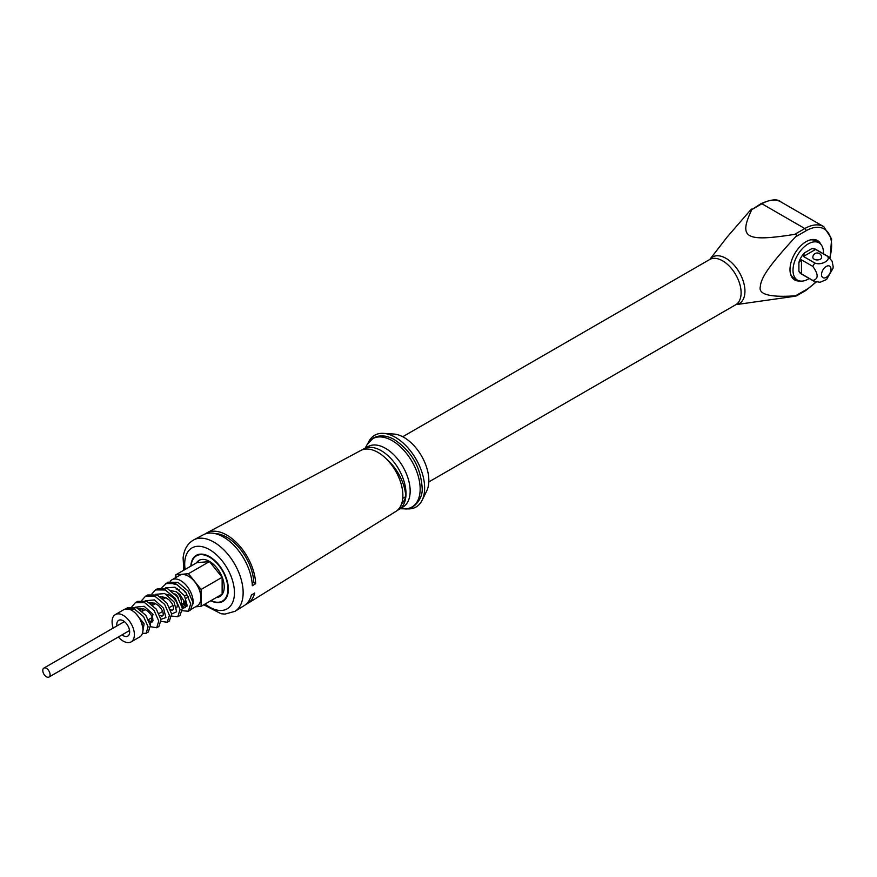 <?xml version="1.0" encoding="UTF-8"?>
<svg xmlns="http://www.w3.org/2000/svg" width="877" height="877" viewBox="0 0 877 877"><rect width="100%" height="100%" fill="white"/><g stroke="black" fill="none" stroke-linecap="round" stroke-linejoin="round"><path stroke-width="1.32" d="M821.65 257.389A4.407 2.543 180 0 1 820.368 259.186A4.407 2.543 180 0 1 815.566 259.745A4.407 2.543 180 0 1 812.847 257.389A4.407 4.407 0 0 1 817.254 252.993A4.407 4.407 0 0 1 821.65 257.389M174.819 593.872A5.152 2.982 60 0 1 175.148 594.047A5.152 2.982 60 0 1 178.491 598.487M46.426 668.362A5.152 2.982 -120 0 0 43.85 668.11A5.152 2.982 -120 0 0 43.85 674.062A5.152 2.982 -120 0 0 49.002 677.044A5.152 2.982 -120 0 0 49.803 672.911A5.152 2.982 -120 0 0 46.426 668.362M197.544 562.628A20.862 12.048 60 0 1 199.759 560.008M220.576 596.064A20.862 12.048 60 0 1 217.825 596.667M223.492 600.997A26.573 15.348 60 0 1 220.818 601.786M194.924 556.939A26.573 15.348 60 0 1 196.952 555.02M199.792 554.209A26.091 15.062 -120 0 0 197.818 555.042L196.426 555.843A26.091 15.062 60 0 1 216.531 562.837A26.091 15.062 60 0 1 227.921 589.092A26.091 15.062 60 0 1 222.517 601.03A26.091 15.062 60 0 1 211.061 600.581M222.517 601.03L223.909 600.23A26.091 15.062 -120 0 0 225.619 598.947M801.479 259.855L812.847 266.411C818.57 274.391 818.57 279.072 812.847 280.454A14.262 8.233 120 0 0 813.768 281.133L801.107 273.832A14.262 8.233 -60 0 1 798.903 271.278L801.479 273.887L801.479 259.855L798.903 262.464A14.262 8.233 -60 0 1 804.417 252.905L803.453 256.446L815.61 249.43L812.058 248.498A14.262 8.233 -60 0 1 815.369 249.134L828.031 256.435A14.262 8.233 120 0 0 826.978 255.985C831.988 259.702 821.245 265.906 814.821 263.012L803.453 256.446M809.186 278.491A21.541 12.431 -60 0 1 808.243 279.072A21.541 12.431 -60 0 1 797.467 280.136A21.541 12.431 -60 0 1 795.307 278.239A21.541 12.431 -60 0 1 798.772 253.168A21.541 12.431 -60 0 1 819.008 242.83A21.541 12.431 -60 0 1 823.437 253.793M812.847 280.454L801.479 273.887M813.768 281.133L819.973 282.295L826.54 279.522M826.551 279.533L833.029 268.307L833.15 266.575L832.13 261.236L828.031 256.435M815.61 249.43L826.978 255.985M797.467 280.136L794.036 278.152A21.541 12.431 -60 0 1 790.484 273.745M809.975 239.969A21.541 12.431 -60 0 1 815.577 240.846L819.008 242.83M196.47 562.891A20.862 12.048 60 0 1 199.046 560.37A20.862 12.048 60 0 1 215.117 565.961A20.862 12.048 60 0 1 224.227 586.954A20.862 12.048 60 0 1 219.908 596.503A20.862 12.048 60 0 1 216.433 597.467M191.098 565.994A26.091 15.062 60 0 1 196.426 555.843M794.726 234.356C796.711 234.4 796.985 235.233 795.538 236.856L806.095 230.761A1.82 1.052 -120 0 0 804.812 228.535L794.726 234.356C745.297 242.14 738.346 238.116 751.819 209.581L761.905 203.76L804.812 228.535A37.919 21.892 120 0 1 823.766 226.661L780.859 201.885A37.919 21.892 -60 0 0 761.905 203.76A1.82 1.052 60 0 0 760.995 203.672C770.971 199.309 777.592 198.706 780.859 201.885M815.709 281.999A36.1 20.84 -60 0 1 806.095 289.717L795.538 295.812C796.985 295.724 796.711 295.878 794.726 296.283C796.711 295.878 796.985 295.724 795.538 295.812C770.039 297.544 758.287 294.497 760.304 286.68C761.061 278.173 767.265 267.584 795.538 236.856M799.725 280.98A22.758 13.133 -60 0 1 794.715 279.949A22.758 13.133 -60 0 1 791.229 261.719A22.758 13.133 -60 0 1 806.095 241.668A22.758 13.133 -60 0 1 817.474 240.539A22.758 13.133 -60 0 1 820.872 244.354M402.718 436.735L709.614 259.559A26.091 15.062 60 0 1 729.719 266.553A26.091 15.062 60 0 1 741.109 292.808A26.091 15.062 60 0 1 735.704 304.747L735.978 304.637A26.836 15.49 -120 0 0 744.946 291.197A26.836 15.49 -120 0 0 733.731 264.733A26.836 15.49 -120 0 0 713.352 256.599A26.836 15.49 -120 0 0 709.844 259.384L727.11 237.097L750.054 210.601C751.545 209 752.137 208.66 751.819 209.581L760.995 203.672M735.978 304.637L794.726 296.283M816.114 239.914A22.758 13.133 -60 0 1 817.956 242.216M796.415 279.533A22.758 13.133 -60 0 1 793.499 279.083M183.49 599.934A8.803 5.076 60 0 1 183.457 601.578L185.803 603.354L185.343 601.666L183.731 600.734L180.004 594.54L176.398 591.811L171.037 590.638M183.907 601.644L183.786 603.299L185.946 605.47L184.543 605.229A11.379 6.567 60 0 1 182.844 606.95L184.894 607.849A13.199 7.619 -120 0 0 185.179 607.706L185.946 605.47M182.328 608.309A13.199 7.619 -120 0 0 183.161 608.309L183.194 607.092M182.361 608.638L187.305 605.93L184.477 595.746L175.016 587.195L165.424 587.908M162.201 596.546L162.289 598.18M171.662 614.01L176.628 611.74L173.986 601.918L164.723 593.554L155.339 594.343M152.258 602.532L152.412 604.9M160.951 619.348L165.939 617.561L163.506 608.112L154.451 599.923L145.253 600.767M142.315 608.528L142.491 611.159M150.208 624.643L153.026 614.306L144.179 606.292L135.168 607.202M142.929 630.826L144.113 623.744L135.99 613.747M140.693 620.609L142.699 626.715M138.774 608.824L143.828 608.912L147.654 611.061L150.767 614.338L152.631 617.868L153.004 620.719L151.973 622.111L149.035 620.85M149.507 602.729L154.692 603.179L158.452 605.536L161.412 608.901L163.078 612.398L163.232 615.073L162.026 616.213L159.822 615.336M160.261 596.667L165.545 597.478L169.239 600.021L172.035 603.475L173.482 606.906L173.427 609.405L172.067 610.282L170.555 609.712M183.589 590.035A9.099 5.251 60 0 1 185.321 592.49L185.694 592.118M172.67 605.645L173.372 606.446M176.803 607.816L177.483 604.724L176.069 601.282L173.284 597.807L169.579 595.209L166.148 594.255M162.377 611.587L163.078 612.398M150.515 602.521L150.11 603.124M152.072 617.54L152.773 618.34M140.21 608.463L139.64 609.362M141.921 623.657L142.48 624.281M185.88 598.333L188.533 596.798M186.176 595.034L184.598 595.943M178.371 590.309L179.248 589.804M177.34 588.423L176.222 589.07M116.904 625.926A9.099 5.251 60 0 1 118.68 620.346A9.099 5.251 60 0 1 127.779 625.608A9.099 5.251 60 0 1 127.779 636.11A9.099 5.251 60 0 1 123.229 635.661A9.099 5.251 60 0 1 122.056 634.86M170.226 581.265A17.595 10.162 60 0 1 171.925 579.796A17.595 10.162 60 0 1 186.165 585.244A17.595 10.162 60 0 1 193.083 603.869M113.199 628.064A15.775 9.11 60 0 1 115.347 614.569L123.92 609.614A15.775 9.11 60 0 1 139.706 618.723A15.775 9.11 60 0 1 139.706 636.943L131.122 641.898A15.775 9.11 60 0 1 123.229 641.109A15.775 9.11 60 0 1 118.351 636.998M115.347 614.569A15.775 9.11 60 0 1 131.122 623.679A15.775 9.11 60 0 1 131.122 641.898M189.344 610.403L190.583 609.943L192.984 602.532L188.018 590.912L177.899 582.328L167.803 582.196L161.96 587.447M171.771 616.071L177.768 616.75L180.026 615.446L182.328 608.276L177.461 597.007L167.595 588.686L157.75 588.588L155.503 589.881L151.94 593.861M169.382 621.004L171.673 614.021L166.915 603.102L157.29 595.044L147.709 594.979L145.45 596.272L141.921 600.263M157.674 626.891L158.912 626.463L161.006 619.754L156.369 609.197L146.996 601.403L137.667 601.359L135.409 602.663L131.901 606.676M142.425 633.391L146.119 633.271L148.366 631.966L150.351 625.498L145.812 615.292L136.702 607.772L127.505 607.816M182.405 610.732L188.325 611.236L190.726 603.836L185.771 592.216L175.641 583.633L165.556 583.49M177.768 616.75L180.07 609.581L175.214 598.311L165.336 589.991L155.503 589.881M150.669 602.499L150.789 603.606M161.127 621.398L167.222 622.253L169.414 615.314L164.668 604.396L155.043 596.349L145.45 596.272M140.704 608.419L140.934 610.293M150.46 626.693L156.665 627.768L158.759 621.059L154.111 610.491L144.749 602.707L135.409 602.663M146.119 633.271L148.103 626.803L143.565 616.597L134.466 609.077L125.378 609.033L127.625 607.739M175.795 577.57L175.795 574.83L188.445 573.701L201.107 589.443L201.107 606.325L195.505 606.829M191.646 609.055L197.248 605.821A17.595 10.162 -120 0 0 197.248 585.496A17.595 10.162 -120 0 0 179.653 575.334L171.925 579.796M178.546 590.451L179.423 589.947M177.505 584.948A13.199 7.619 -120 0 0 173.997 584.246M175.882 591.547A8.803 5.076 60 0 1 176.222 591.8A8.803 5.076 60 0 1 181.133 603.672M184.543 605.229L182.789 603.551A8.803 5.076 60 0 1 181.769 604.593L182.844 606.95M182.789 603.551L183.885 602.927M183.161 608.309L182.273 607.914M185.343 601.666A11.379 6.567 60 0 1 185.211 603.255M201.107 606.325L222.133 594.189L222.133 577.307L209.471 561.565L196.821 562.694L175.795 574.83M209.471 561.565L188.445 573.701M222.133 577.307L201.107 589.443M252.159 583.337L253.793 582.394L255.656 583.709L252.313 585.748A40.89 23.613 -120 0 0 234.203 545.637A40.89 23.613 -120 0 0 203.354 534.762L193.74 539.903C187.568 543.422 184.027 549.419 183.107 557.882L183.797 570.203M214.964 533.578A38.149 22.024 60 0 1 253.793 582.394M205.174 533.95A40.77 23.536 60 0 1 206.851 532.887A40.77 23.536 60 0 1 237.601 543.718A40.77 23.536 60 0 1 255.656 583.709M203.771 604.79L221.103 613.747L224.994 614.086L234.981 611.324L244.244 605.579A40.89 23.613 -120 0 0 251.37 595.055L254.714 593.016A40.77 23.536 60 0 1 247.61 603.486A40.77 23.536 60 0 1 245.856 604.406M251.721 594.847A38.149 22.024 60 0 1 251.074 596.108M386.461 459.011A35.518 20.511 60 0 1 405.799 496.612A35.518 20.511 60 0 1 401.622 503.782M405.799 496.612L402.74 498.377M362.453 449.748A35.047 20.237 60 0 1 364.01 448.761A35.047 20.237 60 0 1 392.129 459.921A35.047 20.237 60 0 1 405.843 496.645A35.047 20.237 60 0 1 399.046 509.449A35.047 20.237 60 0 1 397.413 510.304M247.61 603.486L395.911 511.401A35.168 20.303 -120 0 0 402.729 498.542A35.168 20.303 -120 0 0 388.971 461.697A35.168 20.303 -120 0 0 360.754 450.493L206.851 532.887M190.824 566.158A26.573 15.348 60 0 1 196.284 555.36A26.573 15.348 60 0 1 217.704 563.505A26.573 15.348 60 0 1 228.261 591.537A26.573 15.348 60 0 1 222.868 601.392A26.573 15.348 60 0 1 210.787 600.734M364.01 448.761L368.373 446.415A34.894 20.149 60 0 1 402.938 466.739A34.894 20.149 60 0 1 403.256 506.84L399.046 509.449M368.187 442.863A41.394 23.898 60 0 1 383.512 433.37A41.394 23.898 60 0 1 416.06 459.164A41.394 23.898 60 0 1 422.133 500.252A41.394 23.898 60 0 1 406.237 508.781M422.133 500.252L426.715 490.945A35.212 20.335 -120 0 0 421.552 455.996A35.212 20.335 -120 0 0 393.861 434.049L383.512 433.37M798.903 262.464L798.903 271.278M812.058 248.498L804.417 252.905M814.821 263.012A14.262 8.233 120 0 0 812.847 266.411M829.105 265.895A6.676 3.859 -60 0 1 830.738 271.037A6.676 3.859 -60 0 1 826.266 277.34A6.676 3.859 -60 0 1 821.782 272.736A6.676 3.859 -60 0 1 829.105 265.895M806.095 289.717A1.82 1.052 60 0 1 805.722 290.55L816.114 282.109M806.095 230.761A36.1 20.84 -60 0 1 829.741 257.695M234.981 611.324A41.241 23.811 -120 0 0 234.597 563.933A41.241 23.811 -120 0 0 193.74 539.903M185.113 569.447A35.179 20.314 60 0 1 184.85 560.973A35.179 20.314 60 0 1 212.892 551.83A35.179 20.314 60 0 1 234.137 597.073A35.179 20.314 60 0 1 205.075 604.034M367.222 444.431A39.388 22.736 60 0 1 412.004 461.51A39.388 22.736 60 0 1 404.407 508.824C413.462 510.447 423.218 498.662 422.155 488.029C420.807 467.277 411.488 451.096 394.19 439.509C386.483 435.244 379.522 434.762 373.317 438.04L367.222 444.431L365.194 448.125M49.002 677.044L129.566 630.53M148.476 619.611L152.434 617.331M159.022 613.527L162.727 611.379M169.568 607.432L173.021 605.437M43.85 668.11L124.402 621.596M142.184 611.335L145.297 609.537M152.773 605.218L155.591 603.595M163.352 599.112L165.896 597.643M735.704 304.747L428.82 481.933M830.048 257.981L831.637 238.95L823.766 226.661M805.722 290.55L796.513 295.867M188.325 611.236L190.583 609.943M167.222 622.253L169.469 620.96M156.665 627.768L158.912 626.463M400.197 508.748L404.407 508.824"/></g></svg>
